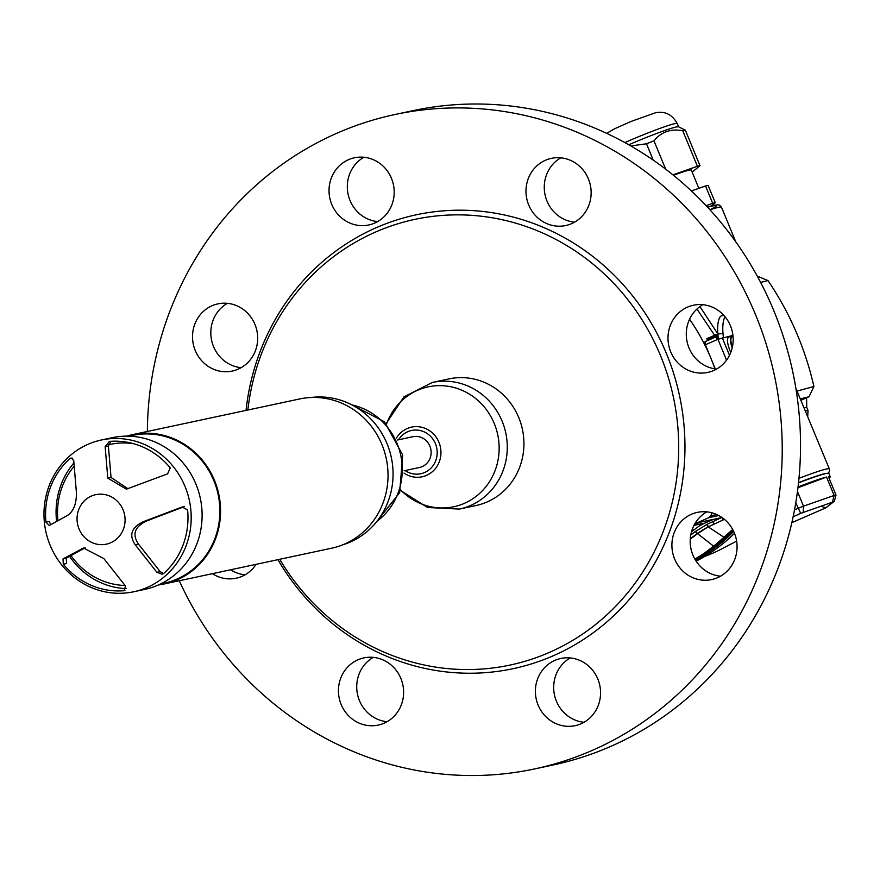 <?xml version="1.0" encoding="UTF-8"?>
<svg xmlns="http://www.w3.org/2000/svg" width="880" height="880" viewBox="0 0 880 880"><rect width="100%" height="100%" fill="white"/><g stroke="black" fill="none" stroke-linecap="round" stroke-linejoin="round"><path stroke-width="1.32" d="M733.667 531.41A170.544 161.392 77.9 0 1 695.629 560.384M696.146 561.198A170.544 161.392 -102.1 0 0 734.481 533.313L734.492 533.313M689.557 319.264A196.086 185.559 77.9 0 1 690.228 320.221L688.919 320.727M800.492 398.86L809.017 396.726L813.923 386.474L797.038 391.083L829.356 468.908A50.644 3.102 -22.4 0 0 798.963 478.324M797.038 391.083L795.916 388.608M699.952 306.581L717.882 333.971M809.017 396.726L801.042 400.202M813.923 386.474C805.145 348.161 789.844 312.873 767.998 280.588L759.165 276.881L757.834 277.167M711.975 512.82A196.086 185.559 77.9 0 1 710.732 515.823L708.972 517.627L694.826 523.798M723.404 519.849L721.699 517.506L712.789 521.675L714.318 523.919L708.51 526.724L724.427 519.354M732.666 529.441L713.779 546.326L714.791 546.689L732.952 529.969M706.607 524.524L708.389 526.603L706.915 524.392L695.453 531.443L697.356 533.346L708.092 526.735A7.238 1.991 -113.4 0 1 708.224 526.856L724.999 537.966M714.802 546.678A170.544 161.392 77.9 0 1 695.849 559.405A3.619 1.122 -119.7 0 1 694.903 558.987A169.939 160.842 -102.3 0 0 713.779 546.326L697.543 533.621L708.224 526.856M690.25 539.066A153.175 144.98 77.7 0 0 697.543 533.621L697.246 533.434A2.893 0.847 -128.6 0 1 695.332 531.52L695.453 531.443M695.332 531.52L690.734 535.062M690.228 320.221A196.086 185.559 77.9 0 1 714.934 368.841M696.949 309.056L714.615 335.28M704.957 341.726L716.133 336.842L704.957 341.726L705.452 345.191A196.086 185.559 -102.1 0 1 705.903 346.082M394.911 114.521L413.193 110.616A334.587 316.635 77.9 0 1 773.894 310.915A334.587 316.635 77.9 0 1 552.97 765.017L534.677 768.922A334.587 316.635 -102.1 0 0 755.601 314.82A334.587 316.635 -102.1 0 0 394.911 114.521A334.587 316.635 -102.1 0 0 147.367 431.475M560.835 157.817A34.353 32.505 -102.1 0 0 546.997 201.069A34.353 32.505 -102.1 0 0 574.574 222.167M702.856 304.7A34.353 32.505 -102.1 0 0 689.018 347.952A34.353 32.505 -102.1 0 0 716.595 369.05M706.761 511.863A34.353 32.505 -102.1 0 0 692.923 555.104A34.353 32.505 -102.1 0 0 720.5 576.202M570.251 657.943A34.353 32.505 -102.1 0 0 556.413 701.184A34.353 32.505 -102.1 0 0 583.99 722.282M373.296 657.371A34.353 32.505 -102.1 0 0 359.458 700.623A34.353 32.505 -102.1 0 0 387.046 721.71M230.648 569.767A34.353 32.505 -102.1 0 0 245.025 574.838M227.381 303.336A34.353 32.505 -102.1 0 0 213.543 346.577A34.353 32.505 -102.1 0 0 241.12 367.675M363.88 157.256A34.353 32.505 -102.1 0 0 350.042 200.497A34.353 32.505 -102.1 0 0 377.63 221.595M179.256 580.745A334.587 316.635 -102.1 0 0 534.677 768.922M528.704 204.974A34.353 32.505 77.9 0 1 551.386 158.356A34.353 32.505 77.9 0 1 588.412 178.915A34.353 32.505 77.9 0 1 565.73 225.533A34.353 32.505 77.9 0 1 528.704 204.974M670.725 351.857A34.353 32.505 77.9 0 1 693.407 305.239A34.353 32.505 77.9 0 1 730.444 325.798A34.353 32.505 77.9 0 1 707.762 372.416A34.353 32.505 77.9 0 1 670.725 351.857M674.63 559.009A34.353 32.505 77.9 0 1 697.312 512.391A34.353 32.505 77.9 0 1 734.338 532.95A34.353 32.505 77.9 0 1 711.656 579.579A34.353 32.505 77.9 0 1 674.63 559.009M538.12 705.089A34.353 32.505 77.9 0 1 560.802 658.471A34.353 32.505 77.9 0 1 597.828 679.03A34.353 32.505 77.9 0 1 575.157 725.659A34.353 32.505 77.9 0 1 538.12 705.089M341.176 704.528A34.353 32.505 77.9 0 1 363.858 657.91A34.353 32.505 77.9 0 1 400.884 678.469A34.353 32.505 77.9 0 1 378.202 725.087A34.353 32.505 77.9 0 1 341.176 704.528M256.069 564.344A34.353 32.505 77.9 0 1 236.181 578.204A34.353 32.505 77.9 0 1 212.366 573.683M195.25 350.493A34.353 32.505 77.9 0 1 217.932 303.864A34.353 32.505 77.9 0 1 254.958 324.434A34.353 32.505 77.9 0 1 232.276 371.052A34.353 32.505 77.9 0 1 195.25 350.493M331.76 204.413A34.353 32.505 77.9 0 1 354.431 157.784A34.353 32.505 77.9 0 1 391.468 178.354A34.353 32.505 77.9 0 1 368.786 224.972A34.353 32.505 77.9 0 1 331.76 204.413M246.037 410.399A232.056 219.604 77.9 0 1 431.97 212.069A232.056 219.604 77.9 0 1 666.49 353.705A232.056 219.604 77.9 0 1 567.402 648.945A232.056 219.604 77.9 0 1 277.926 559.68M279.73 559.284A227.876 215.655 -102.1 0 0 563.871 645.381A227.876 215.655 -102.1 0 0 660.572 355.773A227.876 215.655 -102.1 0 0 430.958 216.601A227.876 215.655 -102.1 0 0 247.852 410.014M518.782 417.648A64.746 61.27 77.9 0 1 476.036 505.527L459.382 509.08A64.746 61.27 -102.1 0 0 502.128 421.212A64.746 61.27 -102.1 0 0 432.333 382.448L448.987 378.895A64.746 61.27 77.9 0 1 518.782 417.648M404.107 470.778L419.496 467.489A15.73 14.894 -102.1 0 0 422.202 466.62A15.73 14.894 -102.1 0 0 430.397 447.535A15.73 14.894 -102.1 0 0 412.929 436.711L397.529 440M342.452 544.929A75.592 71.544 -102.1 0 0 387.046 443.685A75.592 71.544 -102.1 0 0 310.97 397.507M164.098 583.99L331.562 548.218A76.318 72.226 -102.1 0 0 381.953 444.631A76.318 72.226 -102.1 0 0 299.684 398.948L132.22 434.709A76.318 72.226 77.9 0 1 214.5 480.403A76.318 72.226 77.9 0 1 164.098 583.99A76.318 72.226 77.9 0 1 158.466 584.947M126.676 436.139A76.318 72.226 77.9 0 1 132.22 434.709M160.446 584.023L163.944 583.275A75.592 71.544 -102.1 0 0 213.862 480.678A75.592 71.544 -102.1 0 0 132.374 435.424L128.865 436.172M133.782 591.756L144.705 589.424A77.583 73.425 -102.1 0 0 195.932 484.121A77.583 73.425 -102.1 0 0 112.288 437.679L101.376 440A77.583 73.425 77.9 0 1 185.02 486.453A77.583 73.425 77.9 0 1 133.782 591.756A77.583 73.425 77.9 0 1 50.149 545.303A77.583 73.425 77.9 0 1 101.376 440M79.057 529.012A25.322 23.958 77.9 0 1 91.432 496.045A25.322 23.958 77.9 0 1 123.068 509.806A25.322 23.958 77.9 0 1 110.693 542.773A25.322 23.958 77.9 0 1 79.057 529.012M167.596 473.858L170.258 467.885A75.053 71.027 -102.1 0 0 109.406 441.419L105.149 446.699L107.8 478.148L126.39 489.17L167.596 473.858M67.529 515.416C73.788 511.093 76.736 503.239 76.362 491.865L73.711 460.416L71.137 457.963L69.762 458.711A75.053 71.027 -102.1 0 0 45.958 522.137L49.28 525.492L67.529 515.416M156.926 572.308L162.151 574.189L163.801 573.386A75.053 71.027 -102.1 0 0 187.605 509.971L182.193 506.99L144.155 521.356C131.483 527.054 128.535 534.908 135.322 544.907L156.926 572.308L160.16 571.626L163.614 573.54M124.157 590.689L125.488 586.036L103.884 558.624L83.479 547.998L63.041 558.866L63.305 564.212A75.053 71.027 -102.1 0 0 124.157 590.689L124.916 590.524M126.401 588.643A75.053 71.027 77.9 0 1 69.586 556.336M125.048 585.486A71.434 67.606 77.9 0 1 70.983 555.566M57.959 520.674A71.434 67.606 77.9 0 1 74.162 466.257M108.471 444.807A71.434 67.606 77.9 0 1 133.65 443.718M56.617 521.411A75.053 71.027 77.9 0 1 73.909 462.979M110.968 441.298L108.383 446.006L111.034 477.455L128.018 488.774M50.809 524.645L49.192 521.444L45.958 522.137M160.16 571.626L138.556 544.214C131.769 534.215 134.706 526.361 147.389 520.663L184.591 506.55M63.305 564.212L66.539 563.519L66.275 558.173L85.162 547.789M718.212 339.174L716.298 334.543L706.871 338.668L707.289 339.669L715.77 335.962L717.266 339.592M707.289 339.669L711.92 338.668M717.904 334.202L716.298 334.543M726.539 360.162L717.937 339.295L732.93 335.39M717.937 339.295L705.364 344.784L715.297 368.896M718.476 339.064A3.619 3.421 77.9 0 1 718.267 338.129L717.882 333.993L723.008 333.575L723.371 337.436M729.069 336.941A13.75 4.356 66.4 0 0 728.805 337.029A13.75 4.356 66.4 0 0 730.785 352.429M723.008 333.575A17.182 5.511 -94.6 0 1 725.054 316.778M723.987 315.535L721.941 315.7A17.182 5.511 85.4 0 0 717.882 333.993M732.215 347.842A13.75 4.356 -113.6 0 1 731.632 335.797A13.75 4.356 -113.6 0 1 731.907 335.709A13.75 4.356 -113.6 0 1 732.974 335.808M732.314 336.71A12.661 4.015 66.4 0 0 732.182 336.743A12.661 4.015 66.4 0 0 732.358 347.204M691.438 531.905A148.302 140.349 -102.1 0 0 694.826 529.254A48.829 46.211 77.9 0 1 705.034 523.05L713.35 519.409M797.456 491.502L803.506 506.165L834.119 495.451A48.466 2.97 -22.4 0 1 835.142 495.22A48.466 2.97 -22.4 0 1 836 495.055L828.421 476.663A48.466 2.97 -22.4 0 1 830.247 476.74L828.861 473.407A48.466 2.97 157.6 0 0 826.177 473.495A48.466 2.97 157.6 0 0 798.49 482.911M832.414 502.227L834.119 495.451L826.54 477.059L797.94 487.729M794.497 509.894L798.083 508.332A48.466 2.97 -22.4 0 1 803.506 506.176L803.264 512.424L800.712 513.436L795.773 502.722M798.028 486.959A48.466 2.97 -22.4 0 1 826.54 477.059M836 495.055L834.35 501.303L832.799 502.095M820.93 506.253L825.814 507.793L834.35 501.303M825.814 507.793L825.132 508.112M830.247 476.74A48.466 2.97 -22.4 0 1 830.104 477.136L829.136 478.39M712.8 205.623A45.21 2.772 157.6 0 0 712.47 205.689A45.21 2.772 157.6 0 0 707.454 207.053M706.123 205.634L712.69 203.335A47.927 2.937 -22.4 0 1 715.275 202.785L711.414 205.931M715.275 202.785L708.125 185.427A47.927 2.937 157.6 0 0 705.529 185.977L691.394 190.927M712.69 203.335L705.529 185.977M672.947 174.856L697.411 166.287A47.927 2.937 -22.4 0 1 700.007 165.737L693.473 171.061A47.927 2.937 -22.4 0 1 692.032 171.787M673.486 175.296A36.894 2.255 -22.4 0 1 691.317 170.06L698.841 188.32M628.782 144.76A41.602 2.541 -22.4 0 1 676.302 126.951L678.469 126.764L685.355 130.185A47.927 2.937 157.6 0 0 684.211 130.394A47.927 2.937 157.6 0 0 682.759 130.735C670.868 128.513 661.265 131.879 653.972 140.822A47.927 2.937 157.6 0 0 646.503 143.792L630.828 145.926M685.355 130.185L700.007 165.737M697.411 166.287L682.759 130.735M653.972 140.822L665.643 169.114M653.224 160.094L646.503 143.792M704.528 556.534A163.867 155.078 -102.1 0 0 712.393 553.366A163.867 155.078 -102.1 0 0 719.268 550.154L736.637 541.123M807.708 416.383A163.768 154.979 -102.1 0 0 807.994 410.399L806.685 407.231A162.03 153.34 -102.1 0 0 806.542 397.804M805.475 410.949L807.994 410.399M733.392 530.838L695.453 560.109A170.544 161.392 -102.1 0 0 733.359 530.783M709.984 209.792A47.025 2.882 157.6 0 0 707.586 207.196L717.563 204.776L719.488 205.161L721.501 207.218A50.644 3.102 157.6 0 0 709.995 209.814M767.998 280.588L760.617 282.392M798.523 482.614A47.025 2.882 -22.4 0 1 826.43 473.44M718.773 515.526L708.972 517.627M694.518 524.337A10.131 0.616 157.6 0 1 701.547 521.884L722.007 517.506M824.241 473.968A46.299 2.838 157.6 0 0 824.153 473.979A46.299 2.838 157.6 0 0 798.523 482.669M701.547 521.884A2.893 2.739 77.9 0 1 700.766 522.082M712.789 521.675L706.915 524.392M690.283 538.648A152.845 144.65 77.9 0 0 697.246 533.434L697.653 533.533M695.849 559.405A170.544 161.392 77.9 0 1 695.233 559.746M710.732 515.823L716.749 514.536M400.664 489.918A61.303 58.014 -102.1 0 0 474.243 497.761A61.303 58.014 -102.1 0 0 494.274 423.555A61.303 58.014 -102.1 0 0 439.483 385.638A61.303 58.014 -102.1 0 0 386.573 423.929M396.495 437.954A25.388 24.035 77.9 0 1 418.682 426.745A25.388 24.035 77.9 0 1 438.944 442.321A25.388 24.035 77.9 0 1 432.564 471.537A25.388 24.035 77.9 0 1 403.997 473.066M398.541 439.78A22.121 20.933 77.9 0 1 417.868 430.144A22.121 20.933 77.9 0 1 435.446 443.729A22.121 20.933 77.9 0 1 429.935 469.117A22.121 20.933 77.9 0 1 405.108 470.558M376.937 521.312A64.746 61.27 -102.1 0 0 400.774 455.4A64.746 61.27 -102.1 0 0 352.088 404.965M69.762 458.711L72.468 458.139M108.383 446.006L105.149 446.699M107.8 478.148L111.034 477.455M84.513 548.108L81.279 548.801M63.041 558.866L66.275 558.173M138.556 544.214L135.322 544.907M144.155 521.356L147.389 520.663M183.051 506.88L181.357 507.243M722.227 337.678L729.498 355.322M694.826 529.254L692.076 529.837M693.946 525.415L705.034 523.05M826.364 507.485L832.898 502.161M824.703 508.321L791.835 522.654L824.901 508.244M624.822 142.549A41.602 2.541 -22.4 0 1 674.927 123.618A41.602 2.541 -22.4 0 1 677.226 123.541L678.579 126.808M804.166 407.781L806.685 407.231M735.735 241.758L721.501 207.218M828.465 473.209L829.62 470.767L829.356 468.908M694.518 524.348L701.052 522.038L722.062 517.55M432.333 382.448L403.931 396.891L386.21 423.544M400.488 490.413L427.559 507.507L459.382 509.08M351.131 404.481L384.505 421.806L402.666 454.993L399.652 492.701L376.266 522.148M731.632 335.797L728.805 337.029M733.04 336.468L732.182 336.743M802.032 512.875L832.711 502.128M793.122 516.758L802.043 512.864M824.956 508.211L826.837 507.287M606.65 133.331L614.702 128.722L631.136 121.418L655.435 112.794C664.95 110.891 672.221 114.477 677.226 123.541"/></g></svg>
